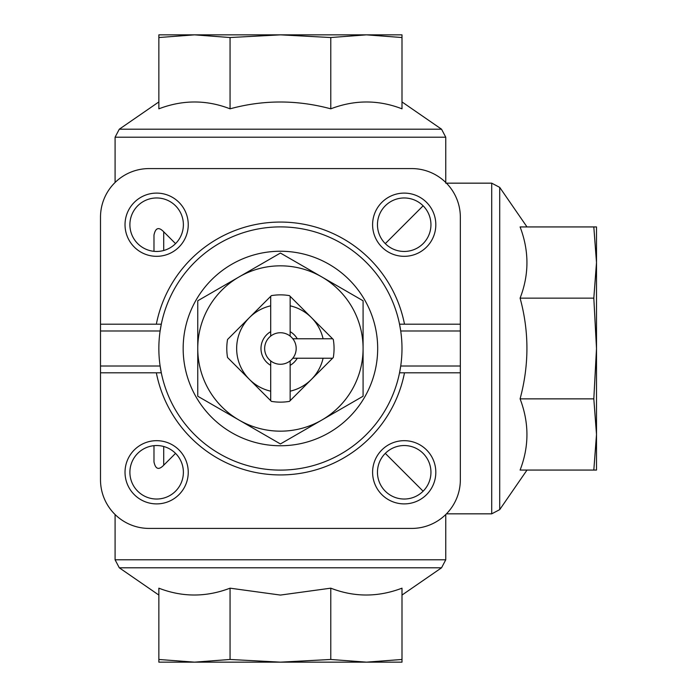 <?xml version="1.0" encoding="UTF-8"?>
<svg xmlns="http://www.w3.org/2000/svg" width="697" height="697" viewBox="0 0 697 697"><rect width="100%" height="100%" fill="white"/><g stroke="black" fill="none" stroke-linecap="round" stroke-linejoin="round"><path stroke-width="1.05" d="M270.697 365.341A19.455 19.455 0 0 1 270.697 331.659L270.697 336.093A15.761 15.761 0 0 0 270.697 360.907L270.697 400.67L271.403 401.376A53.643 53.643 0 0 0 289.438 401.376L332.591 358.223L290.144 400.67L290.144 360.907A15.761 15.761 0 0 0 292.827 358.223L297.262 358.223A19.455 19.455 0 0 1 290.144 365.341M297.262 358.223L332.591 358.223L333.297 357.517A53.643 53.643 0 0 0 333.297 339.483L290.144 296.33L332.591 338.777L292.827 338.777A15.761 15.761 0 0 0 270.697 336.093M290.144 336.093L290.144 296.33L289.438 295.624A53.643 53.643 0 0 0 271.403 295.624L249.474 317.553A43.763 43.763 0 0 1 270.697 305.826L270.697 331.659M270.697 391.174A43.763 43.763 0 0 1 249.474 379.447L270.697 400.67M323.094 358.223A43.763 43.763 0 0 1 290.144 391.174M249.474 379.447A43.763 43.763 0 0 1 249.474 317.553L227.544 339.483A53.643 53.643 0 0 0 227.544 357.517L249.474 379.447M399.538 372.817L404.495 372.817L399.538 372.817A121.566 121.566 0 0 1 161.303 372.817L100.499 372.817L100.499 324.183L156.346 324.183A126.436 126.436 0 0 1 404.495 324.183L399.538 324.183L400.723 330.997A121.566 121.566 0 0 1 400.723 366.003L399.538 372.817A121.566 121.566 0 0 0 400.723 366.003L460.342 366.003L460.342 324.183L399.538 324.183A121.566 121.566 0 0 1 400.723 330.997L460.342 330.997M100.499 372.817L100.499 479.797A48.624 48.624 0 0 0 149.123 528.422L411.718 528.422A48.624 48.624 0 0 0 460.342 479.797L460.342 372.817L404.495 372.817A126.436 126.436 0 0 1 156.346 372.817L161.303 372.817L160.118 366.003L100.499 366.003M460.342 372.817L460.342 366.003M100.499 330.997L160.118 330.997A121.566 121.566 0 0 1 161.303 324.183L160.118 330.997A121.566 121.566 0 0 0 161.303 372.817M161.303 324.183L156.346 324.183L161.303 324.183A121.566 121.566 0 0 1 399.538 324.183M460.342 324.183L460.342 217.203A48.624 48.624 0 0 0 411.718 168.578L149.123 168.578A48.624 48.624 0 0 0 100.499 217.203L100.499 324.183M404.208 440.678A31.609 31.609 0 0 1 431.582 488.092A31.609 31.609 0 0 1 376.833 488.092A31.609 31.609 0 0 1 404.208 440.678M156.633 440.678A31.609 31.609 0 0 1 184.008 488.092A31.609 31.609 0 0 1 129.259 488.092A31.609 31.609 0 0 1 156.633 440.678M156.633 193.104A31.609 31.609 0 0 1 184.008 240.517A31.609 31.609 0 0 1 129.259 240.517A31.609 31.609 0 0 1 156.633 193.104M404.208 193.104A31.609 31.609 0 0 1 431.582 240.517A31.609 31.609 0 0 1 376.833 240.517A31.609 31.609 0 0 1 404.208 193.104M385.293 243.628L423.123 205.798M163.717 250.502L163.717 231.796C158.75 226.673 155.509 227.762 153.985 235.081C155.492 227.762 158.733 226.664 163.717 231.796L175.548 243.628M385.293 453.372L423.123 491.202M163.717 446.498L163.717 465.204L175.548 453.372M163.717 465.204C158.75 470.327 155.509 469.238 153.985 461.919L153.985 445.671M445.758 183.163L491.707 183.163L499.714 187.371L499.714 509.629L527.002 470.074M158.855 588.172C182.396 597.294 206.138 597.294 230.062 588.172L280.421 595.072L330.779 588.172C354.32 597.294 378.062 597.294 401.995 588.172L401.995 659.467L366.387 662.15L330.779 659.467L280.421 662.15L230.062 659.467L194.454 662.15L158.855 659.467L158.855 588.172M230.062 659.467L230.062 588.172M330.779 659.467L330.779 588.172M158.855 659.467L158.855 662.15L401.995 662.15L401.995 659.467M401.995 37.533L401.995 108.828C378.445 99.706 354.712 99.706 330.779 108.828C296.966 99.723 263.396 99.723 230.062 108.828C206.521 99.706 182.78 99.706 158.855 108.828L158.855 37.533L194.454 34.85L401.995 34.85L401.995 37.533L366.387 34.85L330.779 37.533L280.421 34.85L230.062 37.533L194.454 34.85L158.855 34.85L158.855 37.533M330.779 108.828L330.779 37.533M230.062 108.828L230.062 37.533M520.093 398.858C529.197 365.036 529.197 331.467 520.093 298.142C529.215 274.601 529.215 250.859 520.093 226.934L593.818 226.934L596.501 262.534L596.501 470.066L520.093 470.066C529.215 446.524 529.215 422.791 520.093 398.858L593.818 398.858L596.501 434.466L593.818 470.066M153.985 235.081L153.985 251.329M593.818 226.934L596.501 226.934L596.501 262.534L593.818 298.142L596.501 348.5L593.818 398.858M593.818 298.142L520.093 298.142M156.633 197.965A26.747 26.747 0 0 1 179.8 238.086A26.747 26.747 0 0 1 133.475 238.086A26.747 26.747 0 0 1 156.633 197.965M404.208 445.54A26.747 26.747 0 0 1 427.366 485.661A26.747 26.747 0 0 1 381.041 485.661A26.747 26.747 0 0 1 404.208 445.54M156.633 445.54A26.747 26.747 0 0 1 179.8 485.661A26.747 26.747 0 0 1 133.475 485.661A26.747 26.747 0 0 1 156.633 445.54M404.208 197.965A26.747 26.747 0 0 1 427.366 238.086A26.747 26.747 0 0 1 381.041 238.086A26.747 26.747 0 0 1 404.208 197.965M280.421 251.242A97.258 97.258 0 0 0 183.163 348.5A97.258 97.258 0 0 0 280.421 445.758A97.258 97.258 0 0 0 377.678 348.5A97.258 97.258 0 0 0 280.421 251.242M197.756 396.227L197.756 300.773L239.088 276.909L280.421 253.046L363.085 300.773L363.085 396.227L321.753 420.091L280.421 443.954L197.756 396.227M321.753 420.091A82.664 82.664 0 0 1 197.756 348.5A82.664 82.664 0 0 1 321.753 276.909A82.664 82.664 0 0 1 321.753 420.091M290.144 305.826A43.763 43.763 0 0 1 323.094 338.777M270.697 296.33L270.697 305.826M292.827 358.223A15.761 15.761 0 0 0 292.827 338.777M270.697 360.907A15.761 15.761 0 0 0 290.144 360.907M290.144 331.659A19.455 19.455 0 0 1 297.262 338.777M115.083 182.475L115.083 137.213L445.758 137.213L441.549 129.206L119.292 129.206L158.855 101.928M158.855 595.072L119.292 567.794L115.083 559.787L445.758 559.787L445.758 514.525M491.707 183.163L491.707 513.837L499.714 509.629M119.292 567.794L441.549 567.794L445.758 559.787M445.758 182.475L445.758 137.213M115.083 559.787L115.083 514.525M446.446 513.837L491.707 513.837M401.995 595.072L441.549 567.794M401.995 101.928L441.549 129.206M115.083 137.213L119.292 129.206M527.002 226.926L499.714 187.371"/></g></svg>
